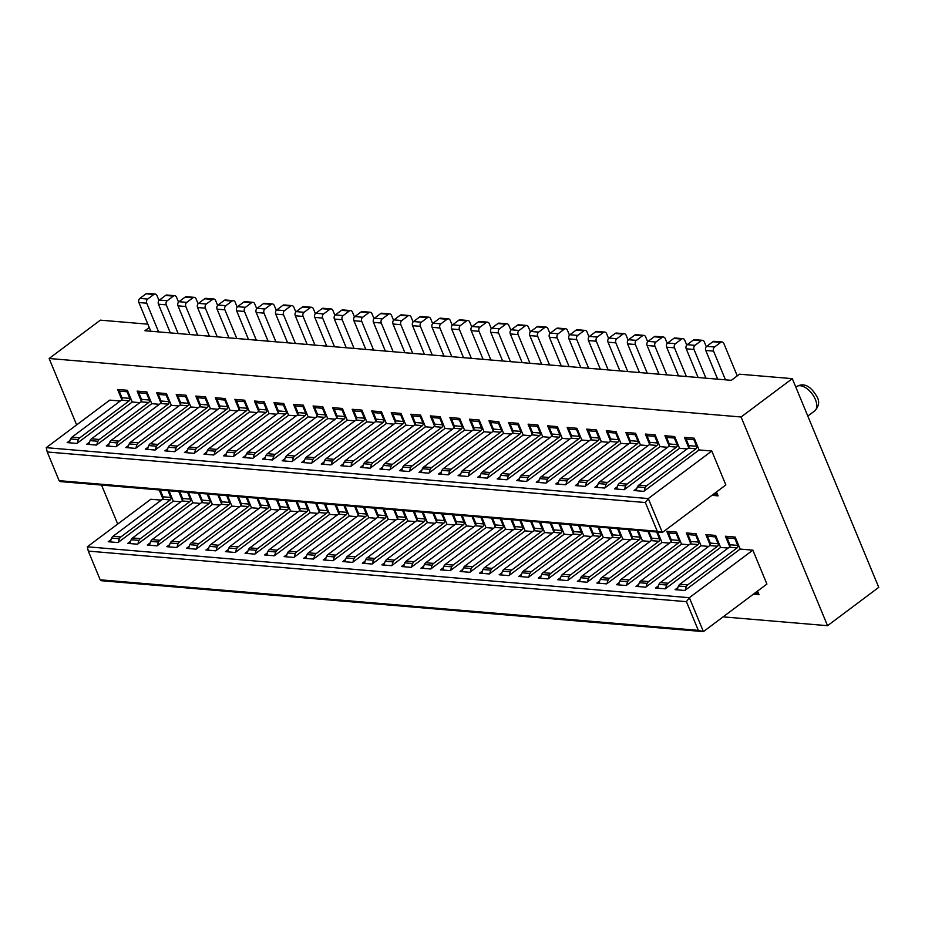 <?xml version="1.0" encoding="UTF-8"?>
<svg xmlns="http://www.w3.org/2000/svg" width="925" height="925" viewBox="0 0 925 925"><rect width="100%" height="100%" fill="white"/><g stroke="black" fill="none" stroke-linecap="round" stroke-linejoin="round"><path stroke-width="1.39" d="M723.107 616.859L827.54 625.693L878.75 587.352L792.309 378.649L739.526 374.186L731.328 380.325L717.65 379.169L705.763 350.471A3.029 2.312 94.8 0 1 706.735 346.332L714.551 346.991L720.702 342.389A3.029 2.312 -85.2 0 1 722.032 341.972A3.029 2.312 -85.2 0 1 723.824 343.464L737.26 375.885M76.636 424.91L49.129 358.495L741.087 416.99L827.54 625.693M49.129 358.495L100.339 320.154L147.861 324.166M147.688 299.064L153.839 294.462A3.029 2.312 -85.2 0 1 155.169 294.058L147.352 293.387A3.029 2.312 94.8 0 0 146.023 293.803L139.872 298.405L147.688 299.064A3.029 2.312 -85.2 0 0 146.728 303.203L158.614 331.902L144.924 330.745L149.249 327.508M158.614 331.902L170.339 332.896L158.452 304.198A3.029 2.312 94.8 0 1 159.424 300.058L167.24 300.717L173.38 296.116A3.029 2.312 -85.2 0 1 174.721 295.699A3.029 2.312 -85.2 0 1 176.513 297.191L178.548 302.105M167.24 300.717A3.029 2.312 -85.2 0 0 166.269 304.857L178.155 333.555L170.339 332.896M178.155 333.555L189.879 334.549L177.993 305.851A3.029 2.312 94.8 0 1 178.964 301.712L186.781 302.371L192.932 297.769A3.029 2.312 -85.2 0 1 194.262 297.353A3.029 2.312 -85.2 0 1 196.054 298.844L198.089 303.758M186.781 302.371A3.029 2.312 -85.2 0 0 185.821 306.51L197.707 335.208L189.879 334.549M197.707 335.208L209.432 336.203L197.545 307.505A3.029 2.312 94.8 0 1 198.517 303.365L206.333 304.024L212.472 299.422A3.029 2.312 -85.2 0 1 213.814 299.006A3.029 2.312 -85.2 0 1 215.606 300.498L217.641 305.412M206.333 304.024A3.029 2.312 -85.2 0 0 205.362 308.164L217.248 336.862L209.432 336.203M217.248 336.862L228.972 337.856L217.086 309.158A3.029 2.312 94.8 0 1 218.057 305.019L225.873 305.678L232.025 301.076A3.029 2.312 -85.2 0 1 233.354 300.66A3.029 2.312 -85.2 0 1 235.158 302.151L237.193 307.065M225.873 305.678A3.029 2.312 -85.2 0 0 224.914 309.817L236.8 338.515L228.972 337.856M236.8 338.515L248.524 339.51L236.638 310.812A3.029 2.312 94.8 0 1 237.609 306.672L245.426 307.331L251.565 302.729A3.029 2.312 -85.2 0 1 252.907 302.313A3.029 2.312 -85.2 0 1 254.699 303.805L256.734 308.719M245.426 307.331A3.029 2.312 -85.2 0 0 244.454 311.471L256.341 340.169L248.524 339.51M256.341 340.169L268.077 341.163L256.19 312.465A3.029 2.312 94.8 0 1 257.15 308.314L264.966 308.985L271.118 304.383A3.029 2.312 -85.2 0 1 272.459 303.967A3.029 2.312 -85.2 0 1 274.251 305.458L276.286 310.361M264.966 308.985A3.029 2.312 -85.2 0 0 264.007 313.124L275.893 341.822L268.077 341.163M275.893 341.822L287.617 342.805L275.731 314.118A3.029 2.312 94.8 0 1 276.702 309.967L284.518 310.638L290.67 306.036A3.029 2.312 -85.2 0 1 291.999 305.62A3.029 2.312 -85.2 0 1 293.792 307.112L295.827 312.014M284.518 310.638A3.029 2.312 -85.2 0 0 283.547 314.778L295.433 343.476L287.617 342.805M295.433 343.476L307.169 344.458L295.283 315.772A3.029 2.312 94.8 0 1 296.243 311.621L304.071 312.28L310.21 307.69A3.029 2.312 -85.2 0 1 311.552 307.273A3.029 2.312 -85.2 0 1 313.344 308.753L315.379 313.667M304.071 312.28A3.029 2.312 -85.2 0 0 303.099 316.431L314.986 345.129L307.169 344.458M314.986 345.129L326.71 346.112L314.824 317.414A3.029 2.312 94.8 0 1 315.795 313.274L323.611 313.933L329.762 309.332A3.029 2.312 -85.2 0 1 331.092 308.927A3.029 2.312 -85.2 0 1 332.884 310.407L334.919 315.321M343.163 315.587L349.303 310.985A3.029 2.312 -85.2 0 1 350.644 310.58L342.828 309.921A3.029 2.312 94.8 0 0 341.487 310.326L335.336 314.928L343.163 315.587A3.029 2.312 -85.2 0 0 342.192 319.738L354.078 348.424L326.71 346.112M354.078 348.424L365.803 349.419L353.917 320.721A3.029 2.312 94.8 0 1 354.888 316.581L362.704 317.24L368.855 312.638A3.029 2.312 -85.2 0 1 370.185 312.234A3.029 2.312 -85.2 0 1 371.977 313.714L374.012 318.628M362.704 317.24A3.029 2.312 -85.2 0 0 361.733 321.38L373.619 350.078L365.803 349.419M373.619 350.078L385.355 351.072L373.469 322.374A3.029 2.312 94.8 0 1 374.44 318.235L382.256 318.894L388.396 314.292A3.029 2.312 -85.2 0 1 389.737 313.887A3.029 2.312 -85.2 0 1 391.529 315.367L393.564 320.281M382.256 318.894A3.029 2.312 -85.2 0 0 381.285 323.033L393.171 351.731L385.355 351.072M393.171 351.731L404.896 352.726L393.009 324.028A3.029 2.312 94.8 0 1 393.981 319.888L401.797 320.547L407.948 315.945A3.029 2.312 -85.2 0 1 409.278 315.541A3.029 2.312 -85.2 0 1 411.07 317.021L413.105 321.935M401.797 320.547A3.029 2.312 -85.2 0 0 400.837 324.687L412.723 353.385L404.896 352.726M412.723 353.385L424.448 354.379L412.562 325.681A3.029 2.312 94.8 0 1 413.533 321.542L421.349 322.201L427.489 317.599A3.029 2.312 -85.2 0 1 428.83 317.183A3.029 2.312 -85.2 0 1 430.622 318.674L432.657 323.588M421.349 322.201A3.029 2.312 -85.2 0 0 420.378 326.34L432.264 355.038L424.448 354.379M432.264 355.038L443.988 356.033L432.102 327.334A3.029 2.312 94.8 0 1 433.073 323.195L440.89 323.854L447.041 319.252A3.029 2.312 -85.2 0 1 448.371 318.836A3.029 2.312 -85.2 0 1 450.174 320.328L452.209 325.242M440.89 323.854A3.029 2.312 -85.2 0 0 439.93 327.993L451.816 356.692L443.988 356.033M451.816 356.692L463.541 357.686L451.654 328.988A3.029 2.312 94.8 0 1 452.626 324.848L460.442 325.507L466.582 320.906A3.029 2.312 -85.2 0 1 467.923 320.489A3.029 2.312 -85.2 0 1 469.715 321.981L471.75 326.895M460.442 325.507A3.029 2.312 -85.2 0 0 459.471 329.647L471.357 358.345L463.541 357.686M471.357 358.345L483.093 359.339L471.207 330.641A3.029 2.312 94.8 0 1 472.166 326.502L479.983 327.161L486.134 322.559A3.029 2.312 -85.2 0 1 487.475 322.143A3.029 2.312 -85.2 0 1 489.267 323.634L491.302 328.548M479.983 327.161A3.029 2.312 -85.2 0 0 479.023 331.3L490.909 359.998L483.093 359.339M490.909 359.998L502.633 360.993L490.747 332.295A3.029 2.312 94.8 0 1 491.718 328.144L499.535 328.814L505.686 324.212A3.029 2.312 -85.2 0 1 507.016 323.796A3.029 2.312 -85.2 0 1 508.808 325.288L510.843 330.202M499.535 328.814A3.029 2.312 -85.2 0 0 498.563 332.954L510.45 361.652L502.633 360.993M510.45 361.652L522.186 362.635L510.299 333.948A3.029 2.312 94.8 0 1 511.259 329.797L519.087 330.468L525.227 325.866A3.029 2.312 -85.2 0 1 526.568 325.45A3.029 2.312 -85.2 0 1 528.36 326.941L530.395 331.844M519.087 330.468A3.029 2.312 -85.2 0 0 518.116 334.607L530.002 363.305L522.186 362.635M530.002 363.305L541.726 364.288L529.84 335.602A3.029 2.312 94.8 0 1 530.811 331.451L538.627 332.11L544.779 327.519A3.029 2.312 -85.2 0 1 546.108 327.103A3.029 2.312 -85.2 0 1 547.901 328.595L549.936 333.497M538.627 332.11A3.029 2.312 -85.2 0 0 537.656 336.261L549.543 364.959L541.726 364.288M549.543 364.959L561.278 365.942L549.392 337.255A3.029 2.312 94.8 0 1 550.352 333.104L558.18 333.763L564.319 329.161A3.029 2.312 -85.2 0 1 565.661 328.757A3.029 2.312 -85.2 0 1 567.453 330.237L569.488 335.151M558.18 333.763A3.029 2.312 -85.2 0 0 557.208 337.914L569.095 366.601L561.278 365.942M569.095 366.601L580.819 367.595L568.933 338.897A3.029 2.312 94.8 0 1 569.904 334.757L577.72 335.417L583.872 330.815A3.029 2.312 -85.2 0 1 585.201 330.41A3.029 2.312 -85.2 0 1 586.993 331.89L589.028 336.804M577.72 335.417A3.029 2.312 -85.2 0 0 576.749 339.567L588.635 368.254L580.819 367.595M588.635 368.254L600.371 369.248L588.485 340.55A3.029 2.312 94.8 0 1 589.456 336.411L597.272 337.07L603.412 332.468A3.029 2.312 -85.2 0 1 604.753 332.063A3.029 2.312 -85.2 0 1 606.546 333.543L608.581 338.458M597.272 337.07A3.029 2.312 -85.2 0 0 596.301 341.221L608.188 369.908L600.371 369.248M608.188 369.908L619.912 370.902L608.026 342.204A3.029 2.312 94.8 0 1 608.997 338.064L616.813 338.723L622.964 334.122A3.029 2.312 -85.2 0 1 624.294 333.717A3.029 2.312 -85.2 0 1 626.086 335.197L628.121 340.111M616.813 338.723A3.029 2.312 -85.2 0 0 615.853 342.863L627.74 371.561L619.912 370.902M627.74 371.561L639.464 372.555L627.578 343.857A3.029 2.312 94.8 0 1 628.549 339.718L636.365 340.377L642.505 335.775A3.029 2.312 -85.2 0 1 643.846 335.37A3.029 2.312 -85.2 0 1 645.638 336.85L647.673 341.764M636.365 340.377A3.029 2.312 -85.2 0 0 635.394 344.516L647.28 373.214L639.464 372.555M647.28 373.214L659.005 374.209L647.118 345.511A3.029 2.312 94.8 0 1 648.09 341.371L655.906 342.03L662.057 337.428A3.029 2.312 -85.2 0 1 663.387 337.024A3.029 2.312 -85.2 0 1 665.191 338.504L667.226 343.418M655.906 342.03A3.029 2.312 -85.2 0 0 654.946 346.17L666.832 374.868L659.005 374.209M666.832 374.868L678.557 375.862L666.671 347.164A3.029 2.312 94.8 0 1 667.642 343.025L675.458 343.684L681.598 339.082A3.029 2.312 -85.2 0 1 682.939 338.666A3.029 2.312 -85.2 0 1 684.731 340.157L686.766 345.071M675.458 343.684A3.029 2.312 -85.2 0 0 674.487 347.823L686.373 376.521L678.557 375.862M686.373 376.521L698.109 377.516L686.223 348.817A3.029 2.312 94.8 0 1 687.183 344.678L694.999 345.337L701.15 340.735A3.029 2.312 -85.2 0 1 702.491 340.319A3.029 2.312 -85.2 0 1 704.283 341.811L706.318 346.725M694.999 345.337A3.029 2.312 -85.2 0 0 694.039 349.477L705.925 378.175L698.109 377.516M705.925 378.175L717.65 379.169M792.309 378.649L741.087 416.99M117.706 524.047L101.553 485.07M245.888 455.366L243.067 457.482L252.849 458.303L308.152 416.897L315.726 417.533M308.152 416.897L303.296 405.15L293.526 404.329L297.746 414.527M296.185 415.88L288.612 415.244L283.744 403.497L273.973 402.676L278.194 412.874M276.633 414.227L269.059 413.591L264.203 401.855L254.421 401.022L258.653 411.22M257.092 412.573L249.519 411.937L244.651 400.201L234.881 399.369L239.101 409.567M237.54 410.92L229.967 410.284L225.11 398.548L215.328 397.715L219.56 407.913M217.988 409.266L210.426 408.63L205.558 396.894L195.788 396.062L200.008 406.26M198.447 407.613L190.874 406.977L186.017 395.241L176.236 394.408L180.468 404.607M178.895 405.971L171.333 405.323L166.465 393.587L156.695 392.755L160.915 402.953M159.354 404.317L151.781 403.67L146.913 391.934L137.143 391.113L141.375 401.3M139.802 402.664L132.229 402.017L127.373 390.281L117.602 389.46L121.823 399.658M120.262 401.011L109.751 400.12L46.25 447.665L648.298 498.563L711.799 451.018L699.092 449.943L694.236 438.207L684.454 437.375L688.686 447.573M716.493 491.938L718.112 495.858L711.949 495.337M46.25 447.665L47.233 451.978L645.372 502.541L657.259 531.239L59.119 480.665L60.298 481.578L662.346 532.476L725.847 484.931L711.799 451.018M687.125 448.926L679.551 448.29L674.683 436.554L664.913 435.721L669.133 445.919M667.572 447.284L659.999 446.636L655.143 434.9L645.361 434.068L649.593 444.266M648.02 445.63L640.458 444.983L635.591 433.247L625.82 432.426L630.041 442.624M628.48 443.977L620.906 443.329L616.05 431.593L606.268 430.772L610.5 440.971M608.928 442.323L601.366 441.676L596.498 429.94L586.727 429.119L590.948 439.317M589.387 440.67L581.813 440.034L576.946 428.287L567.175 427.466L571.407 437.664M569.835 439.017L562.261 438.381L557.405 426.633L547.635 425.812L551.855 436.01M550.294 437.363L542.721 436.727L537.853 424.98L528.082 424.159L532.303 434.357M530.742 435.71L523.168 435.074L518.312 423.326L508.542 422.505L512.762 432.703M511.201 434.056L503.628 433.42L498.76 421.684L488.99 420.852L493.21 431.05M491.649 432.403L484.076 431.767L479.219 420.031L469.438 419.198L473.669 429.397M472.108 430.749L464.535 430.113L459.667 418.377L449.897 417.545L454.117 427.743M452.556 429.096L444.983 428.46L440.127 416.724L430.345 415.892L434.577 426.09M433.004 427.454L425.442 426.807L420.574 415.071L410.804 414.238L415.024 424.436M413.463 425.801L405.89 425.153L401.034 413.417L391.252 412.596L395.484 422.783M393.911 424.147L386.349 423.5L381.482 411.764L371.711 410.943L375.932 421.141M374.371 422.494L366.797 421.846L361.929 410.11L352.159 409.289L356.391 419.488M354.818 420.84L347.245 420.193L342.389 408.457L332.618 407.636L336.839 417.834M335.278 419.187L327.704 418.551L322.837 406.803L313.066 405.983L317.287 416.181M286.958 554.503L284.137 556.607L293.907 557.44L349.222 516.023L356.784 516.67M349.222 516.023L344.921 505.64M338.804 513.653L335.139 504.819M337.243 515.017L329.67 514.369L325.369 503.986M319.264 511.999L315.598 503.165M317.691 513.363L310.129 512.716L305.828 502.333M299.712 510.357L296.046 501.512M298.151 511.71L290.577 511.062L286.276 500.679M280.171 508.704L276.506 499.858M278.598 510.057L271.025 509.421L266.735 499.026M260.619 507.05L256.953 498.205M259.058 508.403L251.484 507.767L247.183 497.384M241.067 505.397L237.413 496.552M239.506 506.75L231.932 506.114L227.631 495.731M221.526 503.743L217.861 494.898M219.965 505.096L212.392 504.46L208.09 494.077M201.974 502.09L198.32 493.245M200.413 503.443L192.839 502.807L188.538 492.424M182.433 500.437L178.768 491.591M180.872 501.789L173.299 501.153L168.998 490.77M162.881 498.783L159.227 489.938M161.32 500.136L150.821 499.257L87.308 546.802L689.356 597.7L752.857 550.155L740.162 549.08L735.19 537.078L725.408 536.246L729.744 546.71M757.552 591.075L759.067 594.729L753.308 594.243M100.189 579.802L88.303 551.103L686.431 601.678L698.317 630.364L100.189 579.802L101.357 580.715L703.405 631.613L766.906 584.068L752.857 550.155M728.183 548.062L720.61 547.427L715.638 535.425L705.868 534.592L710.203 545.056M708.631 546.409L701.058 545.773L696.097 533.771L686.315 532.939L690.651 543.403M689.09 544.756L681.517 544.12L676.545 532.118L666.775 531.297L671.099 541.749M669.538 543.102L661.965 542.466L657.663 532.083M651.558 540.096L647.893 531.251M649.997 541.449L642.424 540.813L638.123 530.43M632.006 538.442L628.353 529.597M630.445 539.795L622.872 539.159L618.571 528.776M612.466 536.789L608.8 527.955M610.905 538.153L603.331 537.506L599.03 527.123M592.913 535.136L589.248 526.302M591.352 536.5L583.779 535.852L579.478 525.469M573.373 533.482L569.707 524.648M571.8 534.847L564.238 534.199L559.937 523.816M553.821 531.84L550.155 522.995M552.26 533.193L544.686 532.546L540.385 522.163M534.28 530.187L530.615 521.342M532.707 531.54L525.146 530.892L520.844 520.509M514.728 528.533L511.062 519.688M513.167 529.886L505.593 529.25L501.292 518.867M495.187 526.88L491.522 518.035M493.615 528.233L486.041 527.597L481.74 517.214M475.635 525.227L471.97 516.381M474.074 526.579L466.501 525.943L462.199 515.56M456.083 523.573L452.429 514.728M454.522 524.926L446.948 524.29L442.647 513.907M436.542 521.92L432.877 513.074M434.981 523.273L427.408 522.637L423.107 512.253M416.99 520.266L413.336 511.421M415.429 521.619L407.856 520.983L403.554 510.6M397.449 518.613L393.784 509.767M395.888 519.966L388.315 519.33L384.014 508.947M377.897 516.959L374.243 508.126M376.336 518.312L368.763 517.676L364.462 507.293M358.357 515.306L354.691 506.472M323.611 313.933A3.029 2.312 -85.2 0 0 322.64 318.084L334.526 346.771M331.092 308.927L323.276 308.268A3.029 2.312 94.8 0 0 321.935 308.672L315.795 313.274M311.552 307.273L303.724 306.614A3.029 2.312 94.8 0 0 302.394 307.019L296.243 311.621M291.999 305.62L284.183 304.961A3.029 2.312 94.8 0 0 282.842 305.366L276.702 309.967M272.459 303.967L264.631 303.308A3.029 2.312 94.8 0 0 263.301 303.712L257.15 308.314M252.907 302.313L245.09 301.654A3.029 2.312 94.8 0 0 243.749 302.07L237.609 306.672M233.354 300.66L225.538 300.001A3.029 2.312 94.8 0 0 224.208 300.417L218.057 305.019M213.814 299.006L205.998 298.347A3.029 2.312 94.8 0 0 204.656 298.763L198.517 303.365M194.262 297.353L186.445 296.694A3.029 2.312 94.8 0 0 185.116 297.11L178.964 301.712M174.721 295.699L166.905 295.04A3.029 2.312 94.8 0 0 165.563 295.457L159.424 300.058M155.169 294.058A3.029 2.312 -85.2 0 1 156.961 295.537L158.996 300.452M139.872 298.405A3.029 2.312 94.8 0 0 138.9 302.544L150.787 331.243M714.551 346.991A3.029 2.312 -85.2 0 0 713.58 351.13L725.466 379.828M722.032 341.972L714.216 341.313A3.029 2.312 94.8 0 0 712.874 341.73L706.735 346.332M702.491 340.319L694.663 339.66A3.029 2.312 94.8 0 0 693.334 340.076L687.183 344.678M682.939 338.666L675.123 338.007A3.029 2.312 94.8 0 0 673.782 338.423L667.642 343.025M663.387 337.024L655.571 336.353A3.029 2.312 94.8 0 0 654.241 336.769L648.09 341.371M643.846 335.37L636.03 334.7A3.029 2.312 94.8 0 0 634.689 335.116L628.549 339.718M624.294 333.717L616.478 333.058A3.029 2.312 94.8 0 0 615.148 333.462L608.997 338.064M604.753 332.063L596.937 331.404A3.029 2.312 94.8 0 0 595.596 331.809L589.456 336.411M585.201 330.41L577.385 329.751A3.029 2.312 94.8 0 0 576.055 330.156L569.904 334.757M565.661 328.757L557.833 328.097A3.029 2.312 94.8 0 0 556.503 328.502L550.352 333.104M546.108 327.103L538.292 326.444A3.029 2.312 94.8 0 0 536.951 326.849L530.811 331.451M526.568 325.45L518.74 324.791A3.029 2.312 94.8 0 0 517.41 325.195L511.259 329.797M507.016 323.796L499.199 323.137A3.029 2.312 94.8 0 0 497.858 323.553L491.718 328.144M487.475 322.143L479.647 321.484A3.029 2.312 94.8 0 0 478.317 321.9L472.166 326.502M467.923 320.489L460.107 319.83A3.029 2.312 94.8 0 0 458.765 320.247L452.626 324.848M448.371 318.836L440.554 318.177A3.029 2.312 94.8 0 0 439.225 318.593L433.073 323.195M428.83 317.183L421.014 316.523A3.029 2.312 94.8 0 0 419.672 316.94L413.533 321.542M409.278 315.541L401.462 314.87A3.029 2.312 94.8 0 0 400.132 315.286L393.981 319.888M389.737 313.887L381.921 313.217A3.029 2.312 94.8 0 0 380.58 313.633L374.44 318.235M370.185 312.234L362.369 311.575A3.029 2.312 94.8 0 0 361.039 311.979L354.888 316.581M350.644 310.58A3.029 2.312 -85.2 0 1 352.437 312.06L354.472 316.974M335.336 314.928A3.029 2.312 94.8 0 0 334.376 319.067L346.262 347.765M132.229 402.017L76.925 443.433L67.155 442.601L69.965 440.497M151.781 403.67L96.466 445.087L86.696 444.254L89.517 442.15M171.333 405.323L116.018 446.74L106.248 445.908L109.069 443.803M190.874 406.977L135.559 448.394L125.788 447.561L128.61 445.457M210.426 408.63L155.111 450.036L145.341 449.215L148.162 447.099M229.967 410.284L174.663 451.689L164.881 450.868L167.702 448.752M249.519 411.937L194.204 453.342L184.433 452.522L187.255 450.406M269.059 413.591L213.756 454.996L203.974 454.175L206.795 452.059M288.612 415.244L233.297 456.649L223.526 455.828L226.347 453.712M327.704 418.551L272.389 459.956L262.619 459.135L265.44 457.019M347.245 420.193L291.942 461.61L282.171 460.777L284.981 458.673M366.797 421.846L311.482 463.263L301.712 462.431L304.533 460.326M386.349 423.5L331.034 464.917L321.264 464.084L324.085 461.98M405.89 425.153L350.575 466.57L340.805 465.738L343.626 463.633M425.442 426.807L370.127 468.223L360.357 467.391L363.178 465.287M444.983 428.46L389.679 469.877L379.897 469.044L382.719 466.928M464.535 430.113L409.22 471.519L399.45 470.698L402.271 468.582M484.076 431.767L428.772 473.172L418.99 472.351L421.812 470.235M503.628 433.42L448.313 474.826L438.542 474.005L441.364 471.889M523.168 435.074L467.865 476.479L458.083 475.658L460.904 473.542M542.721 436.727L487.406 478.132L477.635 477.312L480.457 475.196M562.261 438.381L506.958 479.786L497.188 478.965L499.997 476.849M581.813 440.034L526.498 481.439L516.728 480.618L519.549 478.502M601.366 441.676L546.051 483.093L536.28 482.26L539.102 480.156M620.906 443.329L565.591 484.746L555.821 483.914L558.642 481.809M640.458 444.983L585.143 486.4L575.373 485.567L578.194 483.463M659.999 446.636L604.696 488.053L594.914 487.221L597.735 485.116M679.551 448.29L624.236 489.707L614.466 488.874L617.287 486.77M699.092 449.943L643.788 491.36L634.007 490.528L636.828 488.412M645.372 502.541L648.298 498.563L662.346 532.476L657.259 531.239M47.233 451.978L59.119 480.665M294.381 557.081A8.961 6.833 -85.2 0 1 295.353 553.624A4.845 3.7 -85.2 0 1 296.763 551.832L346.17 514.843A1.815 1.387 94.8 0 0 346.759 512.357L343.938 505.559M253.323 457.944A8.961 6.833 -85.2 0 1 254.294 454.487A4.845 3.7 -85.2 0 1 255.705 452.707L305.111 415.707A1.815 1.387 94.8 0 0 305.689 413.221L302.961 406.642A1.214 0.925 -85.2 0 1 303.18 405.15M346.17 514.843L338.353 514.184A1.815 1.387 94.8 0 0 338.932 511.698L336.122 504.9M338.353 514.184L288.947 551.173A4.845 3.7 94.8 0 0 287.536 552.965A8.961 6.833 94.8 0 0 286.519 556.815M254.294 454.487L246.478 453.828A4.845 3.7 94.8 0 1 247.877 452.036L297.295 415.047A1.815 1.387 94.8 0 0 297.873 412.562L295.144 405.971A1.214 0.925 -85.2 0 1 295.364 404.479M246.478 453.828A8.961 6.833 94.8 0 0 245.46 457.678M173.299 501.153L117.984 542.559L108.213 541.738L111.035 539.622M192.839 502.807L137.536 544.212L127.754 543.391L130.575 541.275M212.392 504.46L157.077 545.866L147.306 545.045L150.127 542.929M231.932 506.114L176.629 547.519L166.847 546.698L169.668 544.582M251.484 507.767L196.169 549.173L186.399 548.352L189.22 546.236M271.025 509.421L215.722 550.826L205.951 549.993L208.761 547.889M290.577 511.062L235.262 552.479L225.492 551.647L228.313 549.543M310.129 512.716L254.814 554.133L245.044 553.3L247.865 551.196M329.67 514.369L274.355 555.786L264.585 554.954L267.406 552.849M368.763 517.676L313.459 559.093L303.678 558.261L306.499 556.156M388.315 519.33L333 560.735L323.23 559.914L326.051 557.798M407.856 520.983L352.552 562.388L342.77 561.567L345.592 559.452M427.408 522.637L372.093 564.042L362.322 563.221L365.144 561.105M446.948 524.29L391.645 565.695L381.863 564.874L384.684 562.758M466.501 525.943L411.186 567.349L401.415 566.528L404.237 564.412M486.041 527.597L430.738 569.002L420.967 568.181L423.777 566.065M505.593 529.25L450.278 570.656L440.508 569.835L443.329 567.719M525.146 530.892L469.831 572.309L460.06 571.477L462.882 569.372M544.686 532.546L489.371 573.962L479.601 573.13L482.422 571.026M564.238 534.199L508.923 575.616L499.153 574.783L501.974 572.679M583.779 535.852L528.476 577.269L518.694 576.437L521.515 574.332M603.331 537.506L548.016 578.923L538.246 578.09L541.067 575.986M622.872 539.159L567.568 580.576L557.787 579.744L560.608 577.628M642.424 540.813L587.109 582.218L577.339 581.397L580.16 579.281M661.965 542.466L606.661 583.872L596.879 583.051L599.701 580.935M681.517 544.12L626.202 585.525L616.432 584.704L619.253 582.588M701.058 545.773L645.754 587.178L635.984 586.357L638.793 584.242M720.61 547.427L665.295 588.832L655.524 588.011L658.346 585.895M740.162 549.08L684.847 590.485L675.077 589.664L677.898 587.548M88.303 551.103L87.308 546.802M686.431 601.678L689.356 597.7L703.405 631.613L698.317 630.364M274.829 555.428A8.961 6.833 -85.2 0 1 275.812 551.971A4.845 3.7 -85.2 0 1 277.211 550.178L326.629 513.19A1.815 1.387 94.8 0 0 327.207 510.704L324.397 503.905M233.771 456.303A8.961 6.833 -85.2 0 1 234.742 452.845A4.845 3.7 -85.2 0 1 236.153 451.053L285.571 414.053A1.815 1.387 94.8 0 0 286.149 411.567L283.42 404.988A1.214 0.925 -85.2 0 1 283.628 403.497M326.629 513.19L318.813 512.531A1.815 1.387 94.8 0 0 319.391 510.045L316.57 503.246M318.813 512.531L269.395 549.519A4.845 3.7 94.8 0 0 267.984 551.312A8.961 6.833 94.8 0 0 266.978 555.162M234.742 452.834L226.926 452.175A4.845 3.7 94.8 0 1 228.336 450.394L277.743 413.394A1.815 1.387 94.8 0 0 278.332 410.908L275.604 404.317A1.214 0.925 -85.2 0 1 275.812 402.826M226.926 452.175A8.961 6.833 94.8 0 0 225.908 456.025M255.288 553.774A8.961 6.833 -85.2 0 1 256.26 550.317A4.845 3.7 -85.2 0 1 257.67 548.525L307.077 511.537A1.815 1.387 94.8 0 0 307.667 509.051L304.845 502.252M214.23 454.649A8.961 6.833 -85.2 0 1 215.201 451.192A4.845 3.7 -85.2 0 1 216.612 449.4L266.018 412.4A1.815 1.387 94.8 0 0 266.597 409.914L263.868 403.335A1.214 0.925 -85.2 0 1 264.088 401.843M307.077 511.537L299.261 510.877A1.815 1.387 94.8 0 0 299.839 508.392L297.029 501.593M299.261 510.877L249.854 547.866A4.845 3.7 94.8 0 0 248.443 549.658A8.961 6.833 94.8 0 0 247.426 553.508M215.201 451.18L207.385 450.521A4.845 3.7 94.8 0 1 208.784 448.741L258.202 411.741A1.815 1.387 94.8 0 0 258.78 409.255L256.052 402.676A1.214 0.925 -85.2 0 1 256.271 401.184M207.385 450.521A8.961 6.833 94.8 0 0 206.367 454.372M235.736 552.121A8.961 6.833 -85.2 0 1 236.708 548.664A4.845 3.7 -85.2 0 1 238.118 546.872L287.536 509.883A1.815 1.387 94.8 0 0 288.114 507.397L285.305 500.598M194.678 452.996A8.961 6.833 -85.2 0 1 195.649 449.538A4.845 3.7 -85.2 0 1 197.06 447.746L246.466 410.746A1.815 1.387 94.8 0 0 247.056 408.26L244.327 401.681A1.214 0.925 -85.2 0 1 244.535 400.19M287.536 509.883L279.72 509.224A1.815 1.387 94.8 0 0 280.298 506.738L277.477 499.939M279.72 509.224L230.302 546.212A4.845 3.7 94.8 0 0 228.891 548.005A8.961 6.833 94.8 0 0 227.885 551.855M195.649 449.527L187.833 448.868A4.845 3.7 94.8 0 1 189.243 447.087L238.65 410.087A1.815 1.387 94.8 0 0 239.228 407.601L236.511 401.022A1.214 0.925 -85.2 0 1 236.719 399.531M187.833 448.868A8.961 6.833 94.8 0 0 186.815 452.718M216.196 550.467A8.961 6.833 -85.2 0 1 217.167 547.01A4.845 3.7 -85.2 0 1 218.577 545.23L267.984 508.23A1.815 1.387 94.8 0 0 268.562 505.744L265.752 498.945M175.126 451.342A8.961 6.833 -85.2 0 1 176.108 447.885A4.845 3.7 -85.2 0 1 177.508 446.093L226.926 409.093A1.815 1.387 94.8 0 0 227.504 406.618L224.775 400.028A1.214 0.925 -85.2 0 1 224.995 398.536M267.984 508.23L260.168 507.571A1.815 1.387 94.8 0 0 260.746 505.085L257.936 498.286M260.168 507.571L210.761 544.559A4.845 3.7 94.8 0 0 209.351 546.351A8.961 6.833 94.8 0 0 208.333 550.202M176.108 447.873L168.292 447.214A4.845 3.7 94.8 0 1 169.691 445.434L219.109 408.434A1.815 1.387 94.8 0 0 219.688 405.948L216.959 399.369A1.214 0.925 -85.2 0 1 217.178 397.877M168.281 447.214A8.961 6.833 94.8 0 0 167.275 451.065M196.643 548.814A8.961 6.833 -85.2 0 1 197.615 545.357A4.845 3.7 -85.2 0 1 199.025 543.576L248.443 506.576A1.815 1.387 94.8 0 0 249.022 504.09L246.2 497.292M155.585 449.689A8.961 6.833 -85.2 0 1 156.556 446.232A4.845 3.7 -85.2 0 1 157.967 444.439L207.373 407.451A1.815 1.387 94.8 0 0 207.963 404.965L205.234 398.374A1.214 0.925 -85.2 0 1 205.442 396.883M248.443 506.576L240.616 505.917A1.815 1.387 94.8 0 0 241.205 503.431L238.384 496.632M240.616 505.917L191.209 542.906A4.845 3.7 94.8 0 0 189.798 544.698A8.961 6.833 94.8 0 0 188.792 548.548M156.556 446.22L148.74 445.561A4.845 3.7 94.8 0 1 150.151 443.78L199.557 406.78A1.815 1.387 94.8 0 0 200.135 404.294L197.407 397.715A1.214 0.925 -85.2 0 1 197.626 396.224M148.74 445.561A8.961 6.833 94.8 0 0 147.722 449.411M177.103 547.161A8.961 6.833 -85.2 0 1 178.074 543.703A4.845 3.7 -85.2 0 1 179.485 541.923L228.891 504.923A1.815 1.387 94.8 0 0 229.469 502.437L226.66 495.638M136.033 448.035A8.961 6.833 -85.2 0 1 137.016 444.578A4.845 3.7 -85.2 0 1 138.415 442.786L187.833 405.797A1.815 1.387 94.8 0 0 188.411 403.312L185.682 396.721A1.214 0.925 -85.2 0 1 185.902 395.229M228.891 504.923L221.075 504.264A1.815 1.387 94.8 0 0 221.653 501.778L218.843 494.979M221.075 504.264L171.657 541.252A4.845 3.7 94.8 0 0 170.258 543.044A8.961 6.833 94.8 0 0 169.24 546.895M128.182 447.769A8.961 6.833 94.8 0 1 129.188 443.919A4.845 3.7 94.8 0 1 130.598 442.127L180.017 405.127A1.815 1.387 94.8 0 0 180.595 402.653L177.866 396.062A1.214 0.925 -85.2 0 1 178.074 394.57M157.551 545.519A8.961 6.833 -85.2 0 1 158.522 542.062A4.845 3.7 -85.2 0 1 159.933 540.269L209.351 503.269A1.815 1.387 94.8 0 0 209.929 500.783L207.108 493.996M116.492 446.382A8.961 6.833 -85.2 0 1 117.463 442.925A4.845 3.7 -85.2 0 1 118.874 441.132L168.281 404.144A1.815 1.387 94.8 0 0 168.87 401.658L166.142 395.067A1.214 0.925 -85.2 0 1 166.35 393.576M209.351 503.269L201.523 502.61A1.815 1.387 94.8 0 0 202.113 500.124L199.291 493.326M201.523 502.61L152.116 539.61A4.845 3.7 94.8 0 0 150.706 541.391A8.961 6.833 94.8 0 0 149.688 545.241M117.463 442.925L109.647 442.254A4.845 3.7 94.8 0 1 111.058 440.473L160.464 403.485A1.815 1.387 94.8 0 0 161.042 400.999L158.314 394.408A1.214 0.925 -85.2 0 1 158.533 392.917M109.647 442.266A8.961 6.833 94.8 0 0 108.63 446.116M138.01 543.865A8.961 6.833 -85.2 0 1 138.981 540.408A4.845 3.7 -85.2 0 1 140.392 538.616L189.798 501.616A1.815 1.387 94.8 0 0 190.377 499.13L187.567 492.343M96.94 444.728A8.961 6.833 -85.2 0 1 97.911 441.271A4.845 3.7 -85.2 0 1 99.322 439.479L148.74 402.491A1.815 1.387 94.8 0 0 149.318 400.005L146.589 393.414A1.214 0.925 -85.2 0 1 146.809 391.922M189.798 501.616L181.982 500.957A1.815 1.387 94.8 0 0 182.56 498.471L179.751 491.672M181.982 500.957L132.564 537.957A4.845 3.7 94.8 0 0 131.165 539.738A8.961 6.833 94.8 0 0 130.148 543.588M97.923 441.271L90.095 440.601A4.845 3.7 94.8 0 1 91.506 438.82L140.924 401.832A1.815 1.387 94.8 0 0 141.502 399.346L138.773 392.755A1.214 0.925 -85.2 0 1 138.981 391.263M90.095 440.612A8.961 6.833 94.8 0 0 89.089 444.462M118.458 542.212A8.961 6.833 -85.2 0 1 119.429 538.743A4.845 3.7 -85.2 0 1 120.84 536.962L170.246 499.962A1.815 1.387 94.8 0 0 170.836 497.477L168.015 490.689M77.399 443.075A8.961 6.833 -85.2 0 1 78.371 439.618A4.845 3.7 -85.2 0 1 79.781 437.826L129.188 400.837A1.815 1.387 94.8 0 0 129.766 398.351L127.037 391.761A1.214 0.925 -85.2 0 1 127.257 390.269M170.246 499.962L162.43 499.303A1.815 1.387 94.8 0 0 163.008 496.817L160.198 490.03M162.43 499.303L113.023 536.303A4.845 3.7 94.8 0 0 111.613 538.084A8.961 6.833 94.8 0 0 110.595 541.934M129.188 400.837L121.372 400.178A1.815 1.387 94.8 0 0 121.95 397.692L119.221 391.102A1.214 0.925 -85.2 0 1 119.441 389.61M121.372 400.178L71.965 437.167A4.845 3.7 94.8 0 0 70.554 438.959A8.961 6.833 94.8 0 0 69.537 442.809M685.321 590.127A8.961 6.833 -85.2 0 1 686.292 586.67A4.845 3.7 -85.2 0 1 687.703 584.889L737.109 547.889A1.815 1.387 94.8 0 0 737.699 545.403L734.855 538.558A1.214 0.925 -85.2 0 1 735.074 537.067M758.593 593.572A1.214 0.925 -85.2 0 1 757.436 593.075L756.835 591.607M644.263 491.002A8.961 6.833 -85.2 0 1 645.234 487.544A4.845 3.7 -85.2 0 1 646.644 485.752L696.051 448.764A1.815 1.387 94.8 0 0 696.629 446.278L693.9 439.687A1.214 0.925 -85.2 0 1 694.12 438.196M717.638 494.702A1.214 0.925 -85.2 0 1 716.482 494.204L715.765 492.482M737.109 547.889L729.293 547.23A1.815 1.387 94.8 0 0 729.871 544.744L727.038 537.899A1.214 0.925 -85.2 0 1 727.258 536.408M729.293 547.23L679.887 584.218A4.845 3.7 94.8 0 0 678.476 586.011A8.961 6.833 94.8 0 0 677.458 589.861M645.234 487.533L637.418 486.874A4.845 3.7 94.8 0 1 638.817 485.093L688.235 448.093A1.815 1.387 94.8 0 0 688.813 445.607L686.084 439.028A1.214 0.925 -85.2 0 1 686.304 437.537M637.418 486.874A8.961 6.833 94.8 0 0 636.4 490.736M665.769 588.485A8.961 6.833 -85.2 0 1 666.74 585.016A4.845 3.7 -85.2 0 1 668.151 583.236L717.569 546.236A1.815 1.387 94.8 0 0 718.147 543.75L715.314 536.905A1.214 0.925 -85.2 0 1 715.522 535.413M624.71 489.348A8.961 6.833 -85.2 0 1 625.682 485.891A4.845 3.7 -85.2 0 1 627.092 484.099L676.499 447.11A1.815 1.387 94.8 0 0 677.088 444.624L674.36 438.034A1.214 0.925 -85.2 0 1 674.568 436.542M717.569 546.236L709.753 545.577A1.815 1.387 94.8 0 0 710.331 543.091L707.486 536.246A1.214 0.925 -85.2 0 1 707.706 534.754M709.753 545.577L660.334 582.577A4.845 3.7 94.8 0 0 658.924 584.357A8.961 6.833 94.8 0 0 657.918 588.207M625.682 485.891L617.865 485.22A4.845 3.7 94.8 0 1 619.276 483.44L668.683 446.451A1.815 1.387 94.8 0 0 669.261 443.965L666.543 437.375A1.214 0.925 -85.2 0 1 666.752 435.883M617.865 485.232A8.961 6.833 94.8 0 0 616.848 489.082M646.228 586.832A8.961 6.833 -85.2 0 1 647.199 583.374A4.845 3.7 -85.2 0 1 648.61 581.582L698.017 544.582A1.815 1.387 94.8 0 0 698.595 542.096L695.762 535.251A1.214 0.925 -85.2 0 1 695.982 533.76M605.158 487.695A8.961 6.833 -85.2 0 1 606.141 484.238A4.845 3.7 -85.2 0 1 607.54 482.445L656.958 445.457A1.815 1.387 94.8 0 0 657.536 442.971L654.808 436.38A1.214 0.925 -85.2 0 1 655.027 434.889M698.017 544.582L690.2 543.923A1.815 1.387 94.8 0 0 690.778 541.437L687.946 534.592A1.214 0.925 -85.2 0 1 688.154 533.101M690.2 543.923L640.782 580.923A4.845 3.7 94.8 0 0 639.383 582.704A8.961 6.833 94.8 0 0 638.366 586.554M597.307 487.429A8.961 6.833 94.8 0 1 598.313 483.578A4.845 3.7 94.8 0 1 599.724 481.786L649.142 444.798A1.815 1.387 94.8 0 0 649.72 442.312L646.991 435.721A1.214 0.925 -85.2 0 1 647.199 434.23M626.676 585.178A8.961 6.833 -85.2 0 1 627.647 581.721A4.845 3.7 -85.2 0 1 629.058 579.929L678.476 542.929A1.815 1.387 94.8 0 0 679.054 540.443L676.221 533.598A1.214 0.925 -85.2 0 1 676.429 532.106M585.618 486.041A8.961 6.833 -85.2 0 1 586.589 482.584A4.845 3.7 -85.2 0 1 587.999 480.792L637.406 443.803A1.815 1.387 94.8 0 0 637.996 441.317L635.267 434.727A1.214 0.925 -85.2 0 1 635.475 433.235M678.476 542.929L670.648 542.27A1.815 1.387 94.8 0 0 671.238 539.784L668.393 532.939A1.214 0.925 -85.2 0 1 668.613 531.447M670.648 542.27L621.242 579.27A4.845 3.7 94.8 0 0 619.831 581.05A8.961 6.833 94.8 0 0 618.825 584.901M586.589 482.584L578.773 481.913A4.845 3.7 94.8 0 1 580.183 480.133L629.59 443.144A1.815 1.387 94.8 0 0 630.168 440.658L627.439 434.068A1.214 0.925 -85.2 0 1 627.659 432.576M578.773 481.925A8.961 6.833 94.8 0 0 577.755 485.775M607.135 583.525A8.961 6.833 -85.2 0 1 608.107 580.067A4.845 3.7 -85.2 0 1 609.517 578.275L658.924 541.275A1.815 1.387 94.8 0 0 659.502 538.789L656.692 532.002M566.065 484.388A8.961 6.833 -85.2 0 1 567.037 480.931A4.845 3.7 -85.2 0 1 568.447 479.138L617.865 442.15A1.815 1.387 94.8 0 0 618.443 439.664L615.715 433.073A1.214 0.925 -85.2 0 1 615.934 431.582M658.924 541.275L651.107 540.616A1.815 1.387 94.8 0 0 651.686 538.13L648.876 531.343M651.107 540.616L601.689 577.616A4.845 3.7 94.8 0 0 600.29 579.397A8.961 6.833 94.8 0 0 599.273 583.247M567.048 480.931L559.22 480.272A4.845 3.7 94.8 0 1 560.631 478.479L610.049 441.491A1.815 1.387 94.8 0 0 610.627 439.005L607.898 432.414A1.214 0.925 -85.2 0 1 608.107 430.923M559.22 480.272A8.961 6.833 94.8 0 0 558.214 484.122M587.583 581.871A8.961 6.833 -85.2 0 1 588.554 578.414A4.845 3.7 -85.2 0 1 589.965 576.622L639.383 539.633A1.815 1.387 94.8 0 0 639.961 537.148L637.14 530.349M546.525 482.734A8.961 6.833 -85.2 0 1 547.496 479.277A4.845 3.7 -85.2 0 1 548.907 477.485L598.313 440.497A1.815 1.387 94.8 0 0 598.903 438.011L596.174 431.42A1.214 0.925 -85.2 0 1 596.382 429.928M639.383 539.633L631.555 538.963A1.815 1.387 94.8 0 0 632.145 536.477L629.324 529.69M631.555 538.963L582.149 575.963A4.845 3.7 94.8 0 0 580.738 577.743A8.961 6.833 94.8 0 0 579.721 581.594M547.496 479.277L539.68 478.618A4.845 3.7 94.8 0 1 541.09 476.826L590.497 439.837A1.815 1.387 94.8 0 0 591.075 437.352L588.346 430.761A1.214 0.925 -85.2 0 1 588.566 429.269M539.68 478.618A8.961 6.833 94.8 0 0 538.662 482.468M568.043 580.218A8.961 6.833 -85.2 0 1 569.014 576.761A4.845 3.7 -85.2 0 1 570.424 574.968L619.831 537.98A1.815 1.387 94.8 0 0 620.409 535.494L617.599 528.695M526.972 481.081A8.961 6.833 -85.2 0 1 527.944 477.624A4.845 3.7 -85.2 0 1 529.354 475.843L578.773 438.843A1.815 1.387 94.8 0 0 579.351 436.357L576.622 429.767A1.214 0.925 -85.2 0 1 576.842 428.275M619.831 537.98L612.015 537.309A1.815 1.387 94.8 0 0 612.593 534.823L609.783 528.036M612.015 537.309L562.597 574.309A4.845 3.7 94.8 0 0 561.197 576.102A8.961 6.833 94.8 0 0 560.18 579.952M527.955 477.624L520.127 476.965A4.845 3.7 94.8 0 1 521.538 475.172L570.956 438.184A1.815 1.387 94.8 0 0 571.534 435.698L568.806 429.108A1.214 0.925 -85.2 0 1 569.014 427.616M520.127 476.965A8.961 6.833 94.8 0 0 519.122 480.815M548.49 578.564A8.961 6.833 -85.2 0 1 549.462 575.107A4.845 3.7 -85.2 0 1 550.872 573.315L600.279 536.327A1.815 1.387 94.8 0 0 600.868 533.841L598.047 527.042M507.432 479.428A8.961 6.833 -85.2 0 1 508.403 475.97A4.845 3.7 -85.2 0 1 509.814 474.19L559.22 437.19A1.815 1.387 94.8 0 0 559.798 434.704L557.07 428.125A1.214 0.925 -85.2 0 1 557.289 426.622M600.279 536.327L592.462 535.668A1.815 1.387 94.8 0 0 593.041 533.182L590.231 526.383M592.462 535.668L543.056 572.656A4.845 3.7 94.8 0 0 541.645 574.448A8.961 6.833 94.8 0 0 540.628 578.298M508.403 475.97L500.587 475.311A4.845 3.7 94.8 0 1 501.986 473.519L551.404 436.531A1.815 1.387 94.8 0 0 551.982 434.045L549.253 427.454A1.214 0.925 -85.2 0 1 549.473 425.962M500.587 475.311A8.961 6.833 94.8 0 0 499.569 479.162M528.938 576.911A8.961 6.833 -85.2 0 1 529.921 573.454A4.845 3.7 -85.2 0 1 531.32 571.662L580.738 534.673A1.815 1.387 94.8 0 0 581.316 532.187L578.507 525.388M487.88 477.786A8.961 6.833 -85.2 0 1 488.851 474.317L481.035 473.658A8.961 6.833 94.8 0 0 480.029 477.508M488.851 474.328A4.845 3.7 -85.2 0 1 490.262 472.536L539.68 435.536A1.815 1.387 94.8 0 0 540.258 433.05L537.529 426.471A1.214 0.925 -85.2 0 1 537.737 424.98M580.738 534.673L572.922 534.014A1.815 1.387 94.8 0 0 573.5 531.528L570.679 524.729M572.922 534.014L523.504 571.002A4.845 3.7 94.8 0 0 522.093 572.795A8.961 6.833 94.8 0 0 521.087 576.645M481.035 473.658A4.845 3.7 94.8 0 1 482.445 471.877L531.852 434.877A1.815 1.387 94.8 0 0 532.442 432.391L529.713 425.801A1.214 0.925 -85.2 0 1 529.921 424.309M509.397 575.257A8.961 6.833 -85.2 0 1 510.369 571.8A4.845 3.7 -85.2 0 1 511.779 570.008L561.186 533.02A1.815 1.387 94.8 0 0 561.776 530.534L558.954 523.735M468.339 476.132A8.961 6.833 -85.2 0 1 469.31 472.675A4.845 3.7 -85.2 0 1 470.721 470.883L520.127 433.883A1.815 1.387 94.8 0 0 520.706 431.397L517.977 424.818A1.214 0.925 -85.2 0 1 518.197 423.326M561.186 533.02L553.37 532.361A1.815 1.387 94.8 0 0 553.948 529.875L551.138 523.076M553.37 532.361L503.963 569.349A4.845 3.7 94.8 0 0 502.553 571.141A8.961 6.833 94.8 0 0 501.535 574.992M469.31 472.663L461.494 472.004A4.845 3.7 94.8 0 1 462.893 470.224L512.311 433.224A1.815 1.387 94.8 0 0 512.889 430.738L510.161 424.159A1.214 0.925 -85.2 0 1 510.38 422.656M461.494 472.004A8.961 6.833 94.8 0 0 460.477 475.855M489.845 573.604A8.961 6.833 -85.2 0 1 490.817 570.147A4.845 3.7 -85.2 0 1 492.227 568.355L541.645 531.366A1.815 1.387 94.8 0 0 542.223 528.88L539.414 522.082M448.787 474.479A8.961 6.833 -85.2 0 1 449.758 471.022A4.845 3.7 -85.2 0 1 451.169 469.229L500.587 432.229A1.815 1.387 94.8 0 0 501.165 429.743L498.436 423.164A1.214 0.925 -85.2 0 1 498.644 421.673M541.645 531.366L533.829 530.707A1.815 1.387 94.8 0 0 534.407 528.221L531.586 521.423M533.829 530.707L484.411 567.696A4.845 3.7 94.8 0 0 483 569.488A8.961 6.833 94.8 0 0 481.994 573.338M449.758 471.01L441.942 470.351A4.845 3.7 94.8 0 1 443.353 468.57L492.759 431.57A1.815 1.387 94.8 0 0 493.349 429.084L490.62 422.505A1.214 0.925 -85.2 0 1 490.828 421.014M441.942 470.351A8.961 6.833 94.8 0 0 440.924 474.201M470.305 571.951A8.961 6.833 -85.2 0 1 471.276 568.493A4.845 3.7 -85.2 0 1 472.687 566.701L522.093 529.713A1.815 1.387 94.8 0 0 522.683 527.227L519.862 520.428M429.246 472.825A8.961 6.833 -85.2 0 1 430.217 469.368A4.845 3.7 -85.2 0 1 431.628 467.576L481.035 430.576A1.815 1.387 94.8 0 0 481.613 428.09L478.884 421.511A1.214 0.925 -85.2 0 1 479.104 420.019M522.093 529.713L514.277 529.054A1.815 1.387 94.8 0 0 514.855 526.568L512.045 519.769M514.277 529.054L464.87 566.042A4.845 3.7 94.8 0 0 463.46 567.834A8.961 6.833 94.8 0 0 462.442 571.685M430.217 469.357L422.401 468.697A4.845 3.7 94.8 0 1 423.8 466.917L473.218 429.917A1.815 1.387 94.8 0 0 473.797 427.431L471.068 420.852A1.214 0.925 -85.2 0 1 471.288 419.36M422.401 468.697A8.961 6.833 94.8 0 0 421.384 472.548M450.752 570.297A8.961 6.833 -85.2 0 1 451.724 566.84A4.845 3.7 -85.2 0 1 453.134 565.059L502.553 528.059A1.815 1.387 94.8 0 0 503.131 525.573L500.321 518.775M409.694 471.172A8.961 6.833 -85.2 0 1 410.665 467.715A4.845 3.7 -85.2 0 1 412.076 465.922L461.483 428.934A1.815 1.387 94.8 0 0 462.072 426.448L459.343 419.858A1.214 0.925 -85.2 0 1 459.552 418.366M502.553 528.059L494.736 527.4A1.815 1.387 94.8 0 0 495.314 524.914L492.493 518.116M494.736 527.4L445.318 564.389A4.845 3.7 94.8 0 0 443.908 566.181A8.961 6.833 94.8 0 0 442.902 570.031M410.665 467.703L402.849 467.044A4.845 3.7 94.8 0 1 404.26 465.263L453.666 428.263A1.815 1.387 94.8 0 0 454.244 425.778L451.527 419.198A1.214 0.925 -85.2 0 1 451.735 417.707M402.849 467.044A8.961 6.833 94.8 0 0 401.832 470.894M431.212 568.644A8.961 6.833 -85.2 0 1 432.183 565.187A4.845 3.7 -85.2 0 1 433.594 563.406L483 526.406A1.815 1.387 94.8 0 0 483.578 523.92L480.769 517.121M390.142 469.518A8.961 6.833 -85.2 0 1 391.125 466.061A4.845 3.7 -85.2 0 1 392.524 464.269L441.942 427.281A1.815 1.387 94.8 0 0 442.52 424.795L439.791 418.204A1.214 0.925 -85.2 0 1 440.011 416.712M483 526.406L475.184 525.747A1.815 1.387 94.8 0 0 475.762 523.261L472.953 516.462M475.184 525.747L425.766 562.735A4.845 3.7 94.8 0 0 424.367 564.528A8.961 6.833 94.8 0 0 423.349 568.378M391.125 466.05L383.308 465.391A4.845 3.7 94.8 0 1 384.708 463.61L434.126 426.61A1.815 1.387 94.8 0 0 434.704 424.124L431.975 417.545A1.214 0.925 -85.2 0 1 432.183 416.053M383.297 465.402A8.961 6.833 94.8 0 0 382.291 469.252M411.66 567.002A8.961 6.833 -85.2 0 1 412.631 563.545A4.845 3.7 -85.2 0 1 414.042 561.752L463.46 524.752A1.815 1.387 94.8 0 0 464.038 522.267L461.217 515.479M370.601 467.865A8.961 6.833 -85.2 0 1 371.572 464.408A4.845 3.7 -85.2 0 1 372.983 462.616L422.39 425.627A1.815 1.387 94.8 0 0 422.979 423.141L420.251 416.551A1.214 0.925 -85.2 0 1 420.459 415.059M463.46 524.752L455.632 524.093A1.815 1.387 94.8 0 0 456.222 521.607L453.4 514.809M455.632 524.093L406.225 561.093A4.845 3.7 94.8 0 0 404.815 562.874A8.961 6.833 94.8 0 0 403.809 566.724M362.739 467.599A8.961 6.833 94.8 0 1 363.756 463.749A4.845 3.7 94.8 0 1 365.167 461.957L414.573 424.968A1.815 1.387 94.8 0 0 415.152 422.482L412.423 415.892A1.214 0.925 -85.2 0 1 412.642 414.4M392.119 565.348A8.961 6.833 -85.2 0 1 393.09 561.891A4.845 3.7 -85.2 0 1 394.501 560.099L443.908 523.099A1.815 1.387 94.8 0 0 444.486 520.613L441.676 513.826M351.049 466.212A8.961 6.833 -85.2 0 1 352.02 462.754A4.845 3.7 -85.2 0 1 353.431 460.962L402.849 423.974A1.815 1.387 94.8 0 0 403.427 421.488L400.698 414.897A1.214 0.925 -85.2 0 1 400.918 413.406M443.908 523.099L436.091 522.44A1.815 1.387 94.8 0 0 436.669 519.954L433.86 513.155M436.091 522.44L386.673 559.44A4.845 3.7 94.8 0 0 385.274 561.221A8.961 6.833 94.8 0 0 384.257 565.071M352.032 462.754L344.204 462.084A4.845 3.7 94.8 0 1 345.615 460.303L395.033 423.315A1.815 1.387 94.8 0 0 395.611 420.829L392.882 414.238A1.214 0.925 -85.2 0 1 393.09 412.747M344.204 462.095A8.961 6.833 94.8 0 0 343.198 465.946M372.567 563.695A8.961 6.833 -85.2 0 1 373.538 560.238A4.845 3.7 -85.2 0 1 374.949 558.446L424.367 521.446A1.815 1.387 94.8 0 0 424.945 518.96L422.124 512.173M331.508 464.558A8.961 6.833 -85.2 0 1 332.48 461.101A4.845 3.7 -85.2 0 1 333.89 459.309L383.297 422.32A1.815 1.387 94.8 0 0 383.887 419.834L381.158 413.244A1.214 0.925 -85.2 0 1 381.366 411.752M424.367 521.446L416.539 520.787A1.815 1.387 94.8 0 0 417.129 518.301L414.308 511.513M416.539 520.787L367.132 557.787A4.845 3.7 94.8 0 0 365.722 559.567A8.961 6.833 94.8 0 0 364.704 563.418M332.48 461.101L324.663 460.43A4.845 3.7 94.8 0 1 326.074 458.65L375.481 421.661A1.815 1.387 94.8 0 0 376.059 419.175L373.33 412.585A1.214 0.925 -85.2 0 1 373.55 411.093M324.663 460.442A8.961 6.833 94.8 0 0 323.646 464.292M353.026 562.042A8.961 6.833 -85.2 0 1 353.998 558.584A4.845 3.7 -85.2 0 1 355.408 556.792L404.815 519.792A1.815 1.387 94.8 0 0 405.393 517.318L402.583 510.519M311.956 462.905A8.961 6.833 -85.2 0 1 312.928 459.447A4.845 3.7 -85.2 0 1 314.338 457.655L363.756 420.667A1.815 1.387 94.8 0 0 364.334 418.181L361.606 411.59A1.214 0.925 -85.2 0 1 361.825 410.099M404.815 519.792L396.998 519.133A1.815 1.387 94.8 0 0 397.577 516.647L394.767 509.86M396.998 519.133L347.58 556.133A4.845 3.7 94.8 0 0 346.181 557.914A8.961 6.833 94.8 0 0 345.164 561.764M312.939 459.447L305.111 458.788A4.845 3.7 94.8 0 1 306.522 456.996L355.94 420.008A1.815 1.387 94.8 0 0 356.518 417.522L353.789 410.931A1.214 0.925 -85.2 0 1 353.998 409.44M305.111 458.788A8.961 6.833 94.8 0 0 304.105 462.639M333.474 560.388A8.961 6.833 -85.2 0 1 334.445 556.931A4.845 3.7 -85.2 0 1 335.856 555.139L385.262 518.15A1.815 1.387 94.8 0 0 385.852 515.664L383.031 508.866M292.416 461.251A8.961 6.833 -85.2 0 1 293.387 457.794A4.845 3.7 -85.2 0 1 294.798 456.002L344.204 419.013A1.815 1.387 94.8 0 0 344.782 416.528L342.053 409.937A1.214 0.925 -85.2 0 1 342.273 408.445M385.262 518.15L377.446 517.48A1.815 1.387 94.8 0 0 378.024 514.994L375.215 508.207M377.446 517.48L328.04 554.48A4.845 3.7 94.8 0 0 326.629 556.26A8.961 6.833 94.8 0 0 325.612 560.111M293.387 457.794L285.571 457.135A4.845 3.7 94.8 0 1 286.97 455.343L336.388 418.354A1.815 1.387 94.8 0 0 336.966 415.868L334.237 409.278A1.214 0.925 -85.2 0 1 334.457 407.786M285.571 457.135A8.961 6.833 94.8 0 0 284.553 460.985M313.922 558.735A8.961 6.833 -85.2 0 1 314.905 555.278A4.845 3.7 -85.2 0 1 316.304 553.485L365.722 516.497A1.815 1.387 94.8 0 0 366.3 514.011L363.49 507.212M272.863 459.598A8.961 6.833 -85.2 0 1 273.835 456.141A4.845 3.7 -85.2 0 1 275.245 454.36L324.663 417.36A1.815 1.387 94.8 0 0 325.242 414.874L322.513 408.295A1.214 0.925 -85.2 0 1 322.721 406.792M365.722 516.497L357.906 515.826A1.815 1.387 94.8 0 0 358.484 513.352L355.663 506.553M357.906 515.826L308.488 552.826A4.845 3.7 94.8 0 0 307.077 554.618A8.961 6.833 94.8 0 0 306.071 558.469M273.835 456.141L266.018 455.482A4.845 3.7 94.8 0 1 267.429 453.689L316.836 416.701A1.815 1.387 94.8 0 0 317.425 414.215L314.697 407.624A1.214 0.925 -85.2 0 1 314.905 406.133M266.018 455.482A8.961 6.833 94.8 0 0 265.012 459.332M329.762 309.332L321.935 308.672M322.64 318.084L314.824 317.414M310.21 307.69L302.394 307.019M303.099 316.431L295.283 315.772M290.67 306.036L282.842 305.366M283.547 314.778L275.731 314.118M271.118 304.383L263.301 303.712M264.007 313.124L256.19 312.465M251.565 302.729L243.749 302.07M244.454 311.471L236.638 310.812M232.025 301.076L224.208 300.417M224.914 309.817L217.086 309.158M212.472 299.422L204.656 298.763M205.362 308.164L197.545 307.505M192.932 297.769L185.116 297.11M185.821 306.51L177.993 305.851M173.38 296.116L165.563 295.457M166.269 304.857L158.452 304.198M153.839 294.462L146.023 293.803M146.728 303.203L138.9 302.544M720.702 342.389L712.874 341.73M713.58 351.13L705.763 350.471M701.15 340.735L693.334 340.076M694.039 349.477L686.223 348.817M681.598 339.082L673.782 338.423M674.487 347.823L666.671 347.164M662.057 337.428L654.241 336.769M654.946 346.17L647.118 345.511M642.505 335.775L634.689 335.116M635.394 344.516L627.578 343.857M622.964 334.122L615.148 333.462M615.853 342.863L608.026 342.204M603.412 332.468L595.596 331.809M596.301 341.221L588.485 340.55M583.872 330.815L576.055 330.156M576.749 339.567L568.933 338.897M564.319 329.161L556.503 328.502M557.208 337.914L549.392 337.255M544.779 327.519L536.951 326.849M537.656 336.261L529.84 335.602M525.227 325.866L517.41 325.195M518.116 334.607L510.299 333.948M505.686 324.212L497.858 323.553M498.563 332.954L490.747 332.295M486.134 322.559L478.317 321.9M479.023 331.3L471.207 330.641M466.582 320.906L458.765 320.247M459.471 329.647L451.654 328.988M447.041 319.252L439.225 318.593M439.93 327.993L432.102 327.334M427.489 317.599L419.672 316.94M420.378 326.34L412.562 325.681M407.948 315.945L400.132 315.286M400.837 324.687L393.009 324.028M388.396 314.292L380.58 313.633M381.285 323.033L373.469 322.374M368.855 312.638L361.039 311.979M361.733 321.38L353.917 320.721M349.303 310.985L341.487 310.326M342.192 319.738L334.376 319.067M346.759 512.357L338.932 511.698M288.947 551.173L296.763 551.832M295.353 553.624L287.536 552.953M327.207 510.704L319.391 510.045M269.395 549.519L277.211 550.178M275.812 551.971L267.996 551.3M285.571 414.053L277.743 413.394M286.149 411.567L278.332 410.908M228.336 450.394L236.153 451.053M283.42 404.988L275.604 404.317M307.667 509.051L299.839 508.392M249.854 547.866L257.67 548.525M256.26 550.317L248.443 549.658M266.018 412.4L258.202 411.741M266.597 409.914L258.78 409.255M208.784 448.741L216.612 449.4M263.868 403.335L256.052 402.676M288.114 507.397L280.298 506.738M230.302 546.212L238.118 546.872M236.719 548.664L228.891 548.005M246.466 410.746L238.65 410.087M247.056 408.26L239.228 407.601M189.243 447.087L197.06 447.746M244.327 401.681L236.511 401.022M268.562 505.744L260.746 505.085M210.761 544.559L218.577 545.23M217.167 547.01L209.351 546.351M226.926 409.093L219.109 408.434M227.504 406.618L219.688 405.948M169.691 445.434L177.508 446.093M224.775 400.028L216.959 399.369M249.022 504.09L241.205 503.431M191.209 542.906L199.025 543.576M197.626 545.357L189.798 544.698M207.373 407.451L199.557 406.78M207.963 404.965L200.135 404.294M150.151 443.78L157.967 444.439M205.234 398.374L197.407 397.715M229.469 502.437L221.653 501.778M171.657 541.252L179.485 541.923M178.074 543.703L170.258 543.044M187.833 405.797L180.017 405.127M188.411 403.312L180.595 402.653M130.598 442.127L138.415 442.786M137.016 444.578L129.199 443.908M185.682 396.721L177.866 396.062M209.929 500.783L202.113 500.124M152.116 539.61L159.933 540.269M158.522 542.05L150.706 541.391M168.281 404.144L160.464 403.485M168.87 401.658L161.042 400.999M111.058 440.473L118.874 441.132M166.142 395.067L158.314 394.408M190.377 499.13L182.56 498.471M132.564 537.957L140.392 538.616M138.981 540.397L131.165 539.738M148.74 402.491L140.924 401.832M149.318 400.005L141.502 399.346M91.506 438.82L99.322 439.479M146.589 393.414L138.773 392.755M170.836 497.477L163.008 496.817M113.023 536.303L120.84 536.962M119.429 538.743L111.613 538.084M129.766 398.351L121.95 397.692M71.965 437.167L79.781 437.826M78.371 439.618L70.554 438.959M127.037 391.761L119.221 391.102M734.855 538.558L727.038 537.899M737.699 545.403L729.871 544.744M679.887 584.218L687.703 584.889M686.292 586.67L678.476 586.011M757.436 593.075L755.124 592.89M696.051 448.764L688.235 448.093M696.629 446.278L688.813 445.607M638.817 485.093L646.644 485.752M693.9 439.687L686.084 439.028M716.482 494.204L713.765 493.985M715.314 536.905L707.486 536.246M718.147 543.75L710.331 543.091M660.334 582.577L668.151 583.236M666.752 585.016L658.924 584.357M676.499 447.11L668.683 446.451M677.088 444.624L669.261 443.965M619.276 483.44L627.092 484.099M674.36 438.034L666.543 437.375M695.762 535.251L687.946 534.592M698.595 542.096L690.778 541.437M640.782 580.923L648.61 581.582M647.199 583.363L639.383 582.704M656.958 445.457L649.142 444.798M657.536 442.971L649.72 442.312M599.724 481.786L607.54 482.445M606.141 484.238L598.325 483.567M654.808 436.38L646.991 435.721M676.221 533.598L668.393 532.939M679.054 540.443L671.238 539.784M621.242 579.27L629.058 579.929M627.647 581.709L619.831 581.05M637.406 443.803L629.59 443.144M637.996 441.317L630.168 440.658M580.183 480.133L587.999 480.792M635.267 434.727L627.439 434.068M659.502 538.789L651.686 538.13M601.689 577.616L609.517 578.275M608.107 580.056L600.29 579.397M617.865 442.15L610.049 441.491M618.443 439.664L610.627 439.005M560.631 478.479L568.447 479.138M615.715 433.073L607.898 432.414M639.961 537.148L632.145 536.477M582.149 575.963L589.965 576.622M588.554 578.403L580.738 577.743M598.313 440.497L590.497 439.837M598.903 438.011L591.075 437.352M541.09 476.826L548.907 477.485M596.174 431.42L588.346 430.761M620.409 535.494L612.593 534.823M562.597 574.309L570.424 574.968M569.014 576.749L561.197 576.09M578.773 438.843L570.956 438.184M579.351 436.357L571.534 435.698M521.538 475.172L529.354 475.843M576.622 429.767L568.806 429.108M600.868 533.841L593.041 533.182M543.056 572.656L550.872 573.315M549.462 575.107L541.645 574.437M559.22 437.19L551.404 436.531M559.798 434.704L551.982 434.045M501.986 473.519L509.814 474.19M557.07 428.125L549.253 427.454M581.316 532.187L573.5 531.528M523.504 571.002L531.32 571.662M529.921 573.454L522.105 572.783M539.68 435.536L531.852 434.877M540.258 433.05L532.442 432.391M482.445 471.877L490.262 472.536M537.529 426.471L529.713 425.801M561.776 530.534L553.948 529.875M503.963 569.349L511.779 570.008M510.369 571.8L502.553 571.13M520.127 433.883L512.311 433.224M520.706 431.397L512.889 430.738M462.893 470.224L470.721 470.883M517.977 424.818L510.161 424.159M542.223 528.88L534.407 528.221M484.411 567.696L492.227 568.355M490.828 570.147L483 569.488M500.587 432.229L492.759 431.57M501.165 429.743L493.349 429.084M443.353 468.57L451.169 469.229M498.436 423.164L490.62 422.505M522.683 527.227L514.855 526.568M464.87 566.042L472.687 566.701M471.276 568.493L463.46 567.834M481.035 430.576L473.218 429.917M481.613 428.09L473.797 427.431M423.8 466.917L431.628 467.576M478.884 421.511L471.068 420.852M503.131 525.573L495.314 524.914M445.318 564.389L453.134 565.059M451.735 566.84L443.908 566.181M461.483 428.934L453.666 428.263M462.072 426.448L454.244 425.778M404.26 465.263L412.076 465.922M459.343 419.858L451.527 419.198M483.578 523.92L475.762 523.261M425.766 562.735L433.594 563.406M432.183 565.187L424.367 564.528M441.942 427.281L434.126 426.61M442.52 424.795L434.704 424.124M384.708 463.61L392.524 464.269M439.791 418.204L431.975 417.545M464.038 522.267L456.222 521.607M406.225 561.093L414.042 561.752M412.642 563.533L404.815 562.874M422.39 425.627L414.573 424.968M422.979 423.141L415.152 422.482M365.167 461.957L372.983 462.616M371.572 464.408L363.756 463.737M420.251 416.551L412.423 415.892M444.486 520.613L436.669 519.954M386.673 559.44L394.501 560.099M393.09 561.88L385.274 561.221M402.849 423.974L395.033 423.315M403.427 421.488L395.611 420.829M345.615 460.303L353.431 460.962M400.698 414.897L392.882 414.238M424.945 518.96L417.129 518.301M367.132 557.787L374.949 558.446M373.538 560.226L365.722 559.567M383.297 422.32L375.481 421.661M383.887 419.834L376.059 419.175M326.074 458.65L333.89 459.309M381.158 413.244L373.33 412.585M405.393 517.318L397.577 516.647M347.58 556.133L355.408 556.792M353.998 558.573L346.181 557.914M363.756 420.667L355.94 420.008M364.334 418.181L356.518 417.522M306.522 456.996L314.338 457.655M361.606 411.59L353.789 410.931M385.852 515.664L378.024 514.994M328.04 554.48L335.856 555.139M334.445 556.919L326.629 556.26M344.204 419.013L336.388 418.354M344.782 416.528L336.966 415.868M286.97 455.343L294.798 456.002M342.053 409.937L334.237 409.278M366.3 514.011L358.484 513.352M308.488 552.826L316.304 553.485M314.905 555.278L307.088 554.607M324.663 417.36L316.836 416.701M325.242 414.874L317.425 414.215M267.429 453.689L275.245 454.36M322.513 408.295L314.697 407.624M305.111 415.707L297.295 415.047M305.689 413.221L297.873 412.562M247.877 452.036L255.705 452.707M302.961 406.642L295.144 405.971M815.411 399.588A15.158 8.117 -126.8 0 0 814.451 397.553A15.158 8.117 -126.8 0 0 796.552 386.627C803.813 382.418 810.658 385.852 817.099 396.941C819.758 401.728 818.972 406.376 814.717 410.897A15.158 8.117 -126.8 0 0 815.411 399.588M758.153 593.677L754.488 593.364M717.21 494.806L713.117 494.459M795.835 387.17L796.552 386.627M807.803 416.065L814.717 410.897"/></g></svg>
